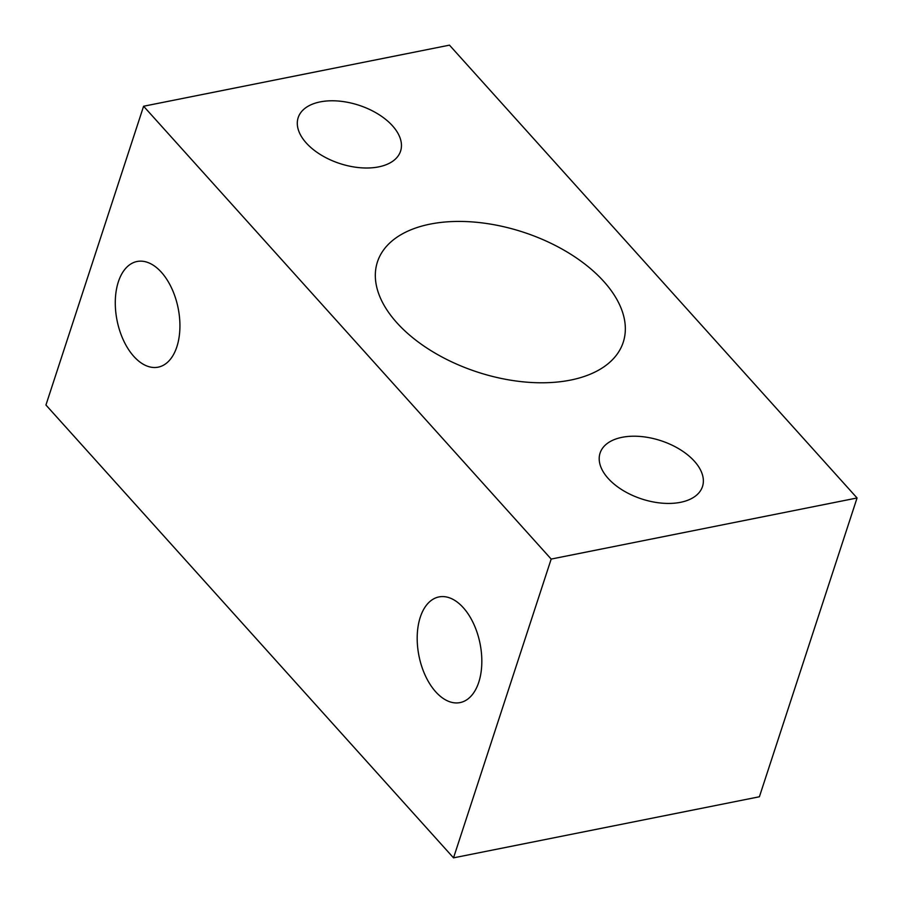 <?xml version="1.0" encoding="UTF-8"?>
<svg xmlns="http://www.w3.org/2000/svg" width="903" height="903" viewBox="0 0 903 903"><rect width="100%" height="100%" fill="white"/><g stroke="black" fill="none" stroke-linecap="round" stroke-linejoin="round"><path stroke-width="1.35" d="M478.759 682.25A53.875 31.154 78.7 0 1 460.067 702.59A53.875 31.154 78.7 0 1 418.958 655.86A53.875 31.154 78.7 0 1 438.96 596.928A53.875 31.154 78.7 0 1 473.556 623.601A53.875 31.154 78.7 0 1 478.759 682.25M176.853 346.831A53.875 31.154 78.7 0 1 158.16 367.16A53.875 31.154 78.7 0 1 117.051 320.43A53.875 31.154 78.7 0 1 137.053 261.498A53.875 31.154 78.7 0 1 171.649 288.17A53.875 31.154 78.7 0 1 176.853 346.831M857.06 497.982L449.48 45.15L143.6 106.238L45.94 405.018L453.52 857.85L759.4 796.762L857.06 497.982L551.18 559.07L453.52 857.85M143.6 106.238L551.18 559.07M570.527 380.095A129.298 73.606 18.1 0 0 623.228 342.282A129.298 73.606 18.1 0 0 523.198 232.139A129.298 73.606 18.1 0 0 377.431 261.938A129.298 73.606 18.1 0 0 431.894 351.211A129.298 73.606 18.1 0 0 570.527 380.095M622.032 437.323A53.875 30.668 -161.9 0 1 679.801 449.367A53.875 30.668 -161.9 0 1 702.489 486.559A53.875 30.668 -161.9 0 1 641.751 498.975A53.875 30.668 -161.9 0 1 600.077 453.08A53.875 30.668 -161.9 0 1 622.032 437.323M320.125 101.904A53.875 30.668 -161.9 0 1 377.894 113.936A53.875 30.668 -161.9 0 1 400.582 151.128A53.875 30.668 -161.9 0 1 339.844 163.545A53.875 30.668 -161.9 0 1 298.171 117.661A53.875 30.668 -161.9 0 1 320.125 101.904"/></g></svg>
